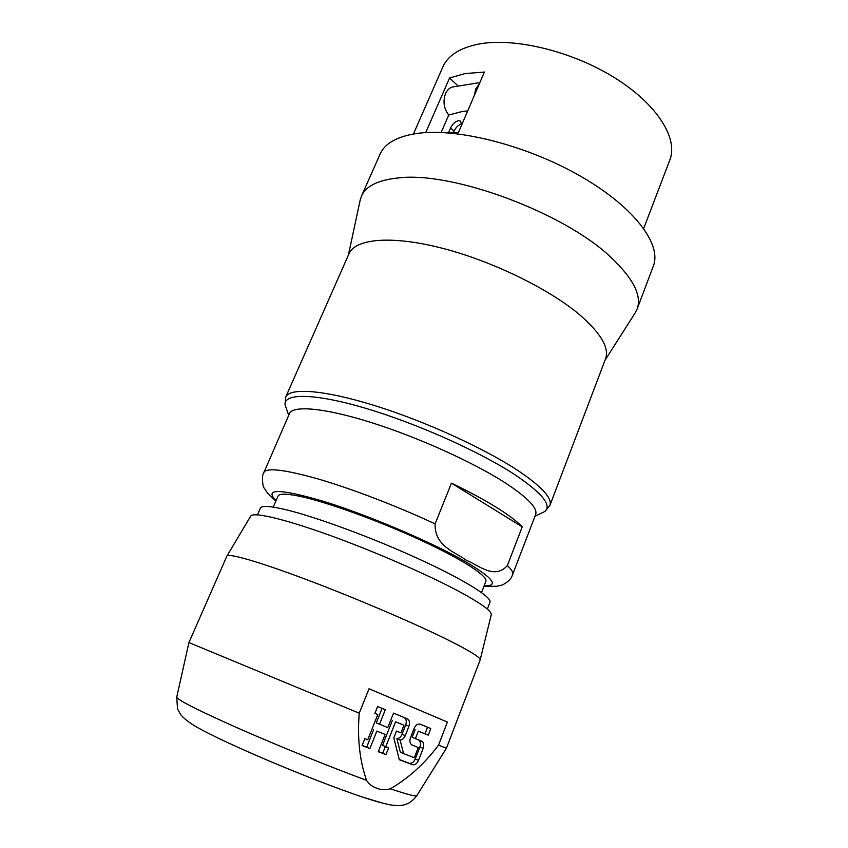 <?xml version="1.0" encoding="UTF-8"?>
<svg xmlns="http://www.w3.org/2000/svg" width="848" height="848" viewBox="0 0 848 848"><rect width="100%" height="100%" fill="white"/><g stroke="black" fill="none" stroke-linecap="round" stroke-linejoin="round"><path stroke-width="1.27" d="M483.911 586.381L496.864 586.254L501.391 585.226C502.355 585.237 509.669 581.41 511.789 576.682L535.629 514.598C537.886 508.302 527.912 497.818 505.705 483.159C473.99 462.605 418.159 437.303 371.307 422.558C324.381 407.761 292.878 405.143 289.444 413.633L262.562 475.59C262.276 482.682 262.965 487.049 264.629 488.713C266.982 492.02 266.187 492.529 275.876 501.051M522.22 526.841C517.142 521.425 508.503 514.916 496.292 507.295C483.922 499.642 468.965 491.586 451.433 483.159L435.109 523.884C434.462 546.419 455.206 551.953 466.432 560.305C479.109 565.521 494.596 579.862 507.369 565.584L522.22 526.841L451.433 483.159M481.537 592.54L485.862 581.336C488.172 576.248 462.849 559.68 421.35 540.473C379.946 521.287 329.204 502.843 301.782 496.737C287.186 493.547 279.268 493.335 278.027 496.101L273.236 507.115M487.346 609.097L489.964 602.271C492.285 597.321 464.11 579.661 417.894 558.556C371.774 537.473 315.541 516.792 285.723 509.659C270.035 505.949 261.597 505.44 260.4 508.122L257.474 514.821M480.18 659.829L491.225 614.895C492.275 611.45 481.494 603.606 458.874 591.353C426.682 574.117 371.869 550.363 326.84 534.282C281.737 518.17 252.503 511.683 250.637 516.231L226.957 555.97M176.766 697.003L188.924 642.561L359.234 713.189C357.209 738.142 359.637 760.518 366.527 780.319C369.272 784.379 372.791 787.039 377.106 788.311C381.24 790.007 385.67 790.166 390.366 788.799C406.849 794.353 415.658 796.632 416.792 795.657L446.461 748.18L480.138 659.988C480.901 657.635 469.23 650.48 445.105 638.523C410.739 621.626 352.524 596.865 305.259 579.131C257.887 561.365 227.953 552.907 226.872 556.118L226.861 556.129M188.924 642.561L226.872 556.118M359.234 713.189L369.028 688.756L447.384 722.051L369.028 688.756M390.366 788.799C408.471 778.263 424.519 763.719 438.511 745.191L447.384 722.051M446.461 748.18L438.511 745.191M399.207 759.469L409.096 763.232C411.63 763.794 413.686 762.373 415.276 758.971L419.887 747.024L423.131 748.402L418.499 760.38C416.909 763.794 414.852 765.225 412.329 764.673L399.27 759.702L393.811 737.824L396.472 731.061L400.987 732.873L403.966 725.241L395.571 721.818L385.776 746.717L388.617 747.809L385.946 754.635L378.303 751.72L385.13 734.389L376.819 731.103L369.919 748.53L362.085 745.551L364.841 738.619L367.778 739.763L377.784 714.557L374.89 713.369L377.614 706.522L385.299 709.702L379.533 724.256L387.812 727.584L393.525 713.115L407.21 718.786L393.514 713.136M408.937 726.238L405.27 735.629C404.051 738.417 402.323 739.901 400.108 740.081L396.885 738.703C399.101 738.523 400.818 737.039 402.037 734.273L405.704 724.913L408.937 726.238C410.008 722.941 409.584 720.535 407.644 719.009L407.21 718.786M400.108 740.081L403.563 753.586L414.312 757.741L418.276 747.501L411.704 744.851C409.838 743.336 409.436 740.961 410.496 737.718L414.131 728.368C415.743 724.955 417.799 723.577 420.311 724.213L430.784 728.559L428.24 735.152L418.34 731.114L415.403 738.661L421.912 741.322C423.767 742.816 424.17 745.169 423.131 748.402M385.299 709.702L382.066 708.398L376.311 722.899L379.533 724.256M385.13 734.389L376.819 731.103M369.919 748.53L366.718 747.099L373.608 729.725M362.16 745.371L366.718 747.099M377.784 714.557L374.89 713.359M377.604 706.543L382.066 708.398M405.704 724.913C406.775 721.627 406.34 719.221 404.401 717.694L403.977 717.482M403.563 753.586L400.341 752.176L396.885 738.703M418.276 747.501L411.556 744.745M419.94 724.086L430.784 728.559M428.24 735.152L424.996 733.817L427.54 727.245M418.34 731.114L424.996 733.817M415.403 738.661L412.17 737.304L415.096 729.778M419.887 747.024C420.937 743.834 420.534 741.491 418.711 739.997M403.966 725.241L395.571 721.818M385.776 746.717L382.565 745.307L392.338 720.482M385.946 754.635L382.734 753.204L385.352 746.526M378.367 751.54L382.734 753.204M479.873 82.585L454.115 86.75C450.373 87.037 447.511 89.326 445.518 93.609C442.773 101.463 443.843 108.608 448.74 115.042L462.436 111.438L467.704 110.918M461.619 125.091L460.57 121.105L458.461 120.681C455.153 121.55 452.525 123.999 450.564 128.027L448.56 132.68M461.768 123.872C458.514 124.815 455.948 127.242 454.062 131.175L453.447 132.606M448.74 115.042L441.183 132.479M479.311 83.888L475.739 88.87L474.202 95.803M425.717 132.595L449.557 77.974L458.196 86.093M449.557 77.974L465.16 73.575L484.399 72.048L458.355 132.701L446.546 132.765M413.421 133.995L442.836 66.992C447.808 55.703 459.499 48.113 477.88 44.234C513.093 37.089 571.075 50.732 614.111 77.444C657.274 104.124 678.442 138.531 669.814 160.081L643.706 228.441M360.018 200.859L361.46 196.1L380.148 154.029C384.971 143.089 397.638 136.178 418.128 133.295C458.397 127.889 528.325 145.867 581.495 176.744C634.813 207.601 661.949 244.701 653.331 266.071L637.102 309.149L634.781 313.548M361.46 196.1C365.891 186.041 378.272 179.988 398.581 177.921C452.366 171.137 564.863 212.922 611.27 257.665C633.414 278.695 642.031 295.857 637.102 309.149M579.417 314.576C600.861 333.158 609.564 347.956 605.504 358.958L549.917 505.44C552.483 498.38 542.063 486.911 518.658 471.022C484.95 448.581 424.837 421.127 374.265 405.461C323.586 389.73 289.592 387.494 285.712 397.076L348.984 253.753C355.238 238.829 390.758 235.182 440.875 247.881C490.907 260.527 548.455 288.458 579.417 314.576M286.709 409.573L285.066 404.92C283.476 393.048 314.12 393.037 365.435 408.238C416.622 423.343 480.519 451.973 515.626 475.198C542.211 493.26 551.953 505.344 544.861 511.471L540.43 513.634M512.69 574.7C513.475 572.686 511.704 569.644 507.369 565.584M484.113 585.862C499.938 586.191 492.858 577.615 462.87 560.136C428.812 540.918 367.131 514.831 323.883 501.433C279.628 488.533 263.696 488.236 276.088 500.553M366.527 780.319C330.413 767.016 278.971 746.166 239.592 728.845C198.93 710.783 177.974 700.236 176.723 697.194L177.518 708.907L180.772 714.8C184.164 718.659 189.157 722.56 195.729 726.513C226.702 744.311 311.969 779.959 361.343 796.675C373.523 800.766 383.36 803.533 390.833 804.964C396.26 805.706 400.373 805.738 403.171 805.059C408.344 804.116 412.891 800.978 416.792 795.657L416.887 795.488M402.037 734.273L405.27 735.629M415.276 758.971L418.499 760.38M412.329 764.673L409.096 763.232M361.025 796.622L383.529 803.395M450.564 128.027L454.062 131.175M435.109 523.884C397.415 506.298 352.45 489.031 319.081 479.237C285.002 469.591 266.505 467.354 263.58 472.537M534.982 516.294L544.861 511.471L549.917 505.44M404.401 717.694L407.644 719.009M419.166 740.177L421.912 741.322M605.006 360.262L635.671 312.149M288.723 415.287L285.066 404.92L285.712 397.076M348.411 255.025L360.368 199.238"/></g></svg>
